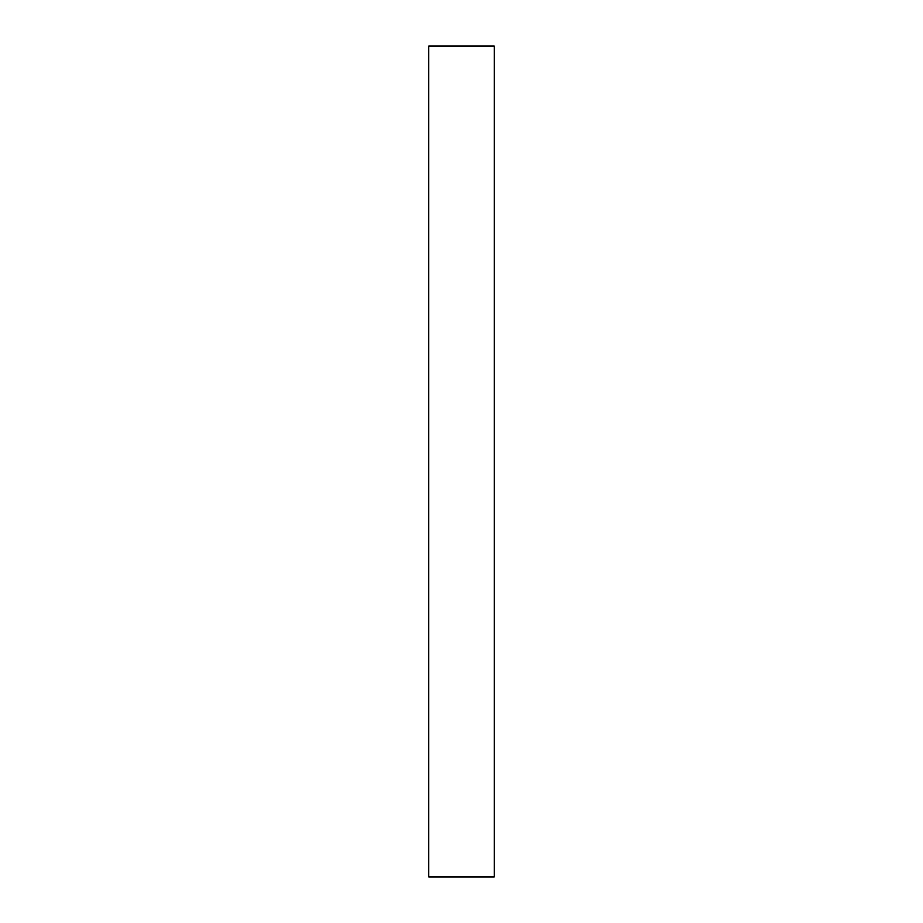 <?xml version="1.0" encoding="UTF-8"?>
<svg xmlns="http://www.w3.org/2000/svg" width="923" height="923" viewBox="0 0 923 923"><rect width="100%" height="100%" fill="white"/><g stroke="black" fill="none" stroke-linecap="round" stroke-linejoin="round"><path stroke-width="0.69" stroke-dasharray="4.62 3.46" d="M494.209 46.15L494.209 876.85M428.791 46.15L428.791 876.85"/><path stroke-width="1.38" d="M494.209 461.5L494.209 46.15L428.791 46.15L428.791 876.85L494.209 876.85L494.209 461.5"/></g></svg>
